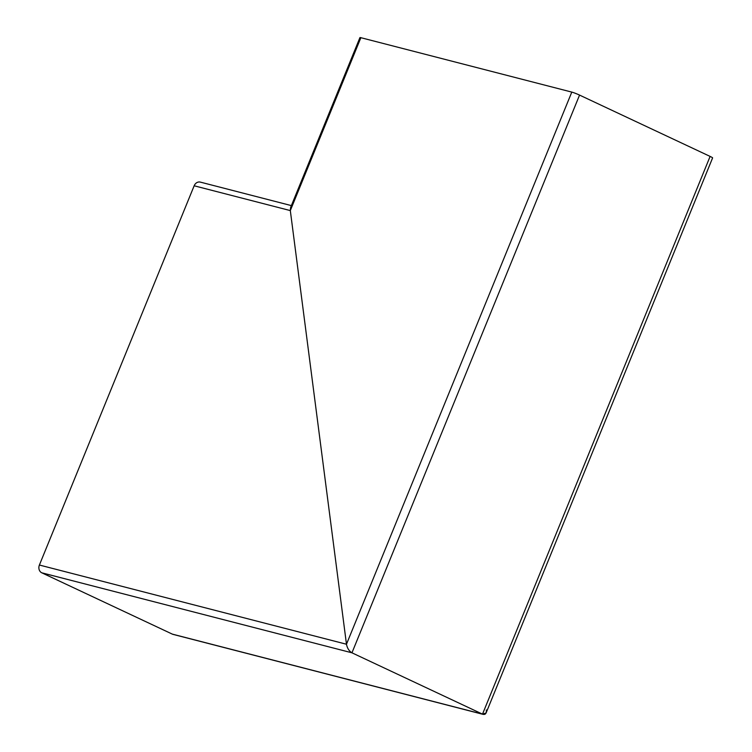 <?xml version="1.0" encoding="UTF-8"?>
<svg xmlns="http://www.w3.org/2000/svg" width="752" height="752" viewBox="0 0 752 752"><rect width="100%" height="100%" fill="white"/><g stroke="black" fill="none" stroke-linecap="round" stroke-linejoin="round"><path stroke-width="1.13" d="M292.152 206.095L290.319 210.588L346.475 644.238C347.264 648.224 349.097 651.082 351.955 652.811C349.097 651.082 347.264 648.224 346.475 644.238L290.319 210.588L290.573 207.561L359.935 37.6A6.044 0.508 22.2 0 1 360.875 37.694L571.793 92.101L346.475 644.238L39.395 565.034L194.157 185.782A6.044 5.123 104.5 0 1 200.333 182.116L291.372 205.606M571.793 92.101A6.044 0.508 -157.8 0 1 579.557 95.09L710.114 156.416A6.044 0.508 -157.8 0 1 712.605 157.901L486.093 712.971L482.511 714.137L483.245 714.4L173.101 634.397A6.044 5.123 -75.5 0 1 172.33 634.124L41.774 572.798A6.044 5.123 -75.5 0 1 39.395 565.034M710.114 156.416L482.511 714.137C485.275 715.049 486.553 713.657 486.347 709.944M579.557 95.09L351.955 652.811L482.511 714.137L351.955 652.811L41.774 572.798M360.875 37.694L290.319 210.588L194.157 185.782M482.511 714.137L172.33 634.124"/></g></svg>
